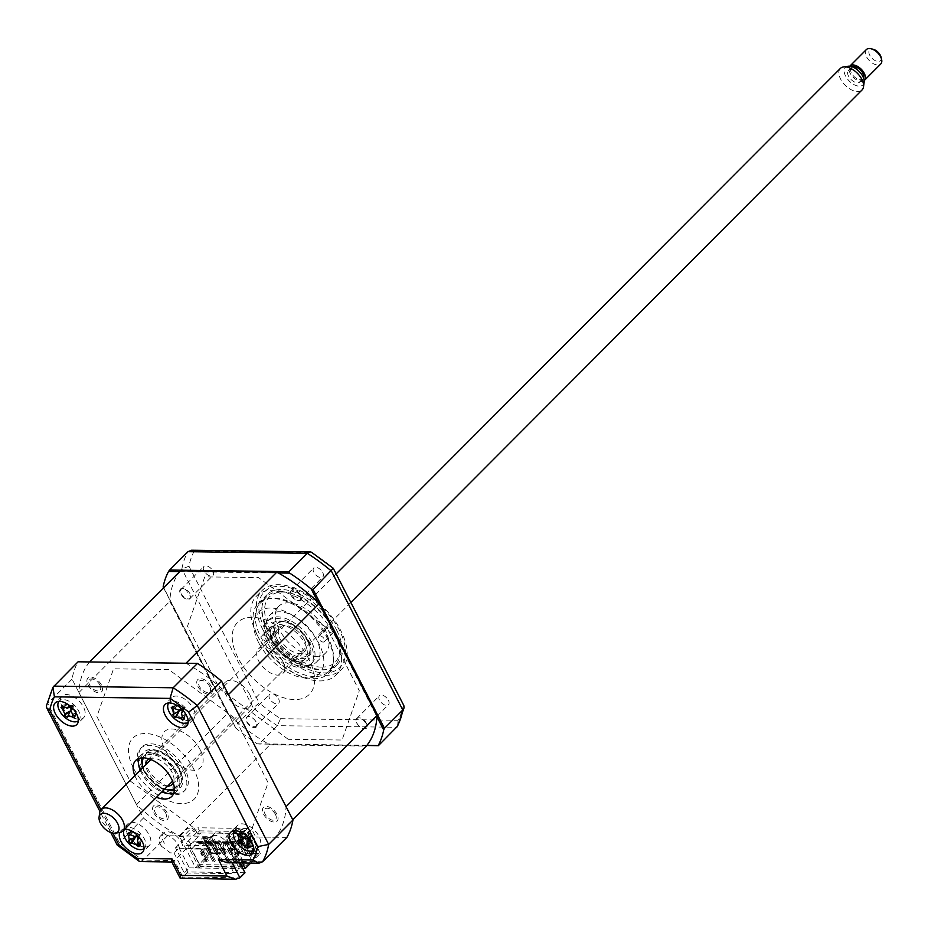 <?xml version="1.0" encoding="UTF-8"?>
<svg xmlns="http://www.w3.org/2000/svg" width="928" height="928" viewBox="0 0 928 928"><rect width="100%" height="100%" fill="white"/><g stroke="black" fill="none" stroke-linecap="round" stroke-linejoin="round"><path stroke-width="0.7" stroke-dasharray="4.64 3.48" d="M322.724 572.506A6.368 3.561 44.9 0 1 322.793 576.938A6.368 3.561 44.9 0 1 313.861 572.379A6.368 3.561 44.9 0 1 313.78 567.948A6.368 3.561 44.9 0 1 322.724 572.506M291.056 595.242A6.368 3.561 -135.1 0 0 299.988 599.801A6.368 3.561 -135.1 0 0 299.918 595.37A6.368 3.561 -135.1 0 0 290.986 590.811A6.368 3.561 -135.1 0 0 291.056 595.242M212.883 570.998A6.368 3.561 44.9 0 1 212.953 575.43A6.368 3.561 44.9 0 1 204.021 570.882A6.368 3.561 44.9 0 1 203.94 566.44A6.368 3.561 44.9 0 1 212.883 570.998M181.215 593.734A6.368 3.561 -135.1 0 0 190.159 598.293A6.368 3.561 -135.1 0 0 190.078 593.862A6.368 3.561 -135.1 0 0 181.146 589.303A6.368 3.561 -135.1 0 0 181.215 593.734M278.562 698.796A6.368 3.561 44.9 0 1 278.632 703.238A6.368 3.561 44.9 0 1 269.7 698.68A6.368 3.561 44.9 0 1 269.619 694.248A6.368 3.561 44.9 0 1 278.562 698.796M246.894 721.543A6.368 3.561 -135.1 0 0 255.838 726.09A6.368 3.561 -135.1 0 0 255.757 721.659A6.368 3.561 -135.1 0 0 246.825 717.1A6.368 3.561 -135.1 0 0 246.894 721.543M388.403 700.304A6.368 3.561 44.9 0 1 388.472 704.735A6.368 3.561 44.9 0 1 379.54 700.188A6.368 3.561 44.9 0 1 379.459 695.745A6.368 3.561 44.9 0 1 388.403 700.304M356.735 723.04A6.368 3.561 -135.1 0 0 365.678 727.598A6.368 3.561 -135.1 0 0 365.597 723.167A6.368 3.561 -135.1 0 0 356.665 718.608A6.368 3.561 -135.1 0 0 356.735 723.04M257.23 635.054A56.016 31.332 44.9 0 1 256.557 596.031A56.016 31.332 44.9 0 1 335.182 636.121A56.016 31.332 44.9 0 1 335.866 675.143A56.016 31.332 44.9 0 1 257.23 635.054M262.798 629.486A56.016 31.332 44.9 0 1 262.114 590.463A56.016 31.332 44.9 0 1 340.75 630.553A56.016 31.332 44.9 0 1 341.423 669.575A56.016 31.332 44.9 0 1 262.798 629.486M336.644 630.089A49.544 27.712 44.9 0 1 337.247 664.599A49.544 27.712 44.9 0 1 267.693 629.138A49.544 27.712 44.9 0 1 267.09 594.628A49.544 27.712 44.9 0 1 336.644 630.089M327.7 639.056A49.544 27.712 44.9 0 1 328.303 673.566A49.544 27.712 44.9 0 1 258.75 638.104A49.544 27.712 44.9 0 1 258.146 603.594A49.544 27.712 44.9 0 1 327.7 639.056M179.73 571.613L278.377 572.959M318.014 602.168L376.907 716.764M163.572 587.807L235.573 727.912L234.935 726.276L253.263 707.902A137.483 76.908 -135.1 0 0 277.356 725.65L396.732 727.285M234.935 726.276L163.548 587.378L181.876 569.003L253.263 707.902L259.237 702.96A133.655 74.774 -135.1 0 0 280.569 718.678L277.356 725.65L259.016 744.024L257.126 743.78A137.483 76.908 -135.1 0 1 235.573 727.912M366.943 745.288L257.126 743.78M366.769 745.497L259.016 744.024M280.569 718.678L398.066 720.29A133.655 74.774 -135.1 0 0 403.436 704.932L333.175 568.226A133.655 74.774 -135.1 0 0 311.843 552.508L194.346 550.896L191.586 550.223M397.578 726.16L398.066 720.29M403.831 705.547L403.436 704.932M194.346 550.896A133.655 74.774 -135.1 0 0 188.976 566.242L181.876 569.003A137.483 76.908 -135.1 0 1 187.943 551.673M188.976 566.242L259.237 702.96M288.237 739.303L219.692 688.808L187.514 626.191L204.763 576.868L258.576 577.61L327.12 628.105L359.298 690.722L342.049 740.034L288.237 739.303M244.98 872.738L187.932 871.949L175.52 847.809L179.069 847.856L174 852.936L170.45 852.89L161.368 846.197L164.349 843.204A12.725 7.122 44.9 0 1 163.606 841.905A12.725 7.122 44.9 0 1 163.456 833.031A12.725 7.122 44.9 0 1 181.32 842.148A12.725 7.122 44.9 0 1 182.526 845.338L216.537 845.814A12.725 7.122 44.9 0 1 214.449 842.601A12.725 7.122 44.9 0 1 214.298 833.727A12.725 7.122 44.9 0 1 232.174 842.844A12.725 7.122 44.9 0 1 232.766 844.144L229.784 847.136L227.499 853.679L223.961 853.621L234.25 873.642L239.308 868.562L229.03 848.54L223.961 853.621M161.368 846.197A12.725 7.122 44.9 0 1 160.625 844.886A12.725 7.122 44.9 0 1 160.474 836.024A12.725 7.122 44.9 0 1 178.338 845.13A12.725 7.122 44.9 0 1 179.545 848.331L182.526 845.338M179.545 848.331L213.556 848.795A12.725 7.122 44.9 0 1 211.468 845.582A12.725 7.122 44.9 0 1 211.317 836.72A12.725 7.122 44.9 0 1 229.193 845.826A12.725 7.122 44.9 0 1 229.784 847.136M172.898 709.781A15.277 8.549 -135.1 0 0 193.488 719.2A15.277 8.549 -135.1 0 0 193.302 708.551A15.277 8.549 -135.1 0 0 171.854 697.624A15.277 8.549 -135.1 0 0 171.726 707.623M67.071 713.226A15.277 8.549 -135.1 0 0 83.648 717.692A15.277 8.549 -135.1 0 0 83.462 707.043A15.277 8.549 -135.1 0 0 62.014 696.116A15.277 8.549 -135.1 0 0 61.956 706.266M124.642 829.226A15.277 8.549 -135.1 0 0 120.837 830.792A15.277 8.549 -135.1 0 0 119.712 832.544M138.701 845.338A15.277 8.549 -135.1 0 0 149.327 845.489A15.277 8.549 -135.1 0 0 149.141 834.852A15.277 8.549 -135.1 0 0 127.693 823.913A15.277 8.549 -135.1 0 0 127.878 834.562A15.277 8.549 -135.1 0 0 131.126 839.295M248.484 846.823A15.277 8.549 -135.1 0 0 259.167 846.997A15.277 8.549 -135.1 0 0 258.982 836.36A15.277 8.549 -135.1 0 0 237.533 825.421A15.277 8.549 -135.1 0 0 237.719 836.058A15.277 8.549 -135.1 0 0 240.155 839.828M134.873 775.704A25.462 14.245 -135.1 0 0 136.022 778.186A25.462 14.245 -135.1 0 0 156.507 797.28M173.791 793.069A25.462 14.245 -135.1 0 0 177.12 791.027A25.462 14.245 -135.1 0 0 176.819 773.291A25.462 14.245 -135.1 0 0 141.079 755.067A25.462 14.245 -135.1 0 0 139.049 758.408M140.232 770.333A25.462 14.245 -135.1 0 0 141.381 772.804A25.462 14.245 -135.1 0 0 161.866 791.909M239.818 842.659L241.303 841.162L247.556 853.331L246.071 854.816L239.818 842.659L238.044 842.636L244.296 854.792L245.781 853.308L239.528 841.139L241.303 841.162A15.277 8.549 -135.1 0 0 247.753 846.417M132.53 840.803A15.277 8.549 -135.1 0 0 136.799 844.248M62.28 706.904A15.277 8.549 -135.1 0 0 66.7 712.855M227.105 862.762L231.432 861.323L255.722 836.975L251.79 829.319L268.099 782.675L235.074 718.411L168.803 669.575L113.564 668.821L96.895 716.509L129.92 780.773L194.752 828.542L198.685 836.186L174.383 860.546L171.68 861.718M198.685 836.186L167.516 835.757A137.483 76.908 44.9 0 1 143.422 818.02L72.048 679.122A137.483 76.908 44.9 0 1 78.103 661.792M72.048 679.122L47.746 703.47L46.4 705.86M143.422 818.02L117.23 845.095M187.932 871.949L182.862 877.03L174.383 860.546L143.225 860.117L140.302 861.567M229.03 848.54L232.568 848.598L239.946 862.936M232.568 848.598L240.677 840.466M242.382 838.75L251.79 829.319M213.556 848.795L216.537 845.814M174 852.936L184.289 872.958L234.25 873.642M179.069 847.856L189.358 867.877L184.289 872.958M189.358 867.877L239.308 868.562M175.52 847.809L194.752 828.542M167.516 835.757L143.225 860.117A137.483 76.908 44.9 0 1 119.132 842.369L47.746 703.47A137.483 76.908 44.9 0 1 53.812 686.14M276.985 814.343A9.674 5.417 -135.1 0 0 266.232 806.409A9.674 5.417 -135.1 0 0 263.529 814.158A9.674 5.417 -135.1 0 0 274.282 822.08A9.674 5.417 -135.1 0 0 276.985 814.343M101.465 685.026A9.674 5.417 -135.1 0 0 90.712 677.104A9.674 5.417 -135.1 0 0 88.009 684.841A9.674 5.417 -135.1 0 0 98.762 692.775A9.674 5.417 -135.1 0 0 101.465 685.026M211.306 686.534A9.674 5.417 -135.1 0 0 200.552 678.612A9.674 5.417 -135.1 0 0 197.85 686.349A9.674 5.417 -135.1 0 0 208.603 694.272A9.674 5.417 -135.1 0 0 211.306 686.534M167.144 812.835A9.674 5.417 -135.1 0 0 156.391 804.901A9.674 5.417 -135.1 0 0 153.688 812.65A9.674 5.417 -135.1 0 0 164.442 820.572A9.674 5.417 -135.1 0 0 167.144 812.835M286.891 837.392L255.722 836.975M180.624 878.503L182.862 877.03L239.911 877.818M179.51 768.79A22.91 12.818 -135.1 0 0 147.343 752.388A22.91 12.818 -135.1 0 0 147.622 768.349A22.91 12.818 -135.1 0 0 179.788 784.752A22.91 12.818 -135.1 0 0 179.51 768.79M167.62 793.498A30.554 17.087 -135.1 0 0 183.338 770.356A30.554 17.087 -135.1 0 0 151.682 745.497A30.554 17.087 -135.1 0 0 138.62 764.579M140.812 769.753A30.554 17.087 -135.1 0 0 140.824 769.764A30.554 17.087 -135.1 0 0 162.446 791.329M142.309 768.28A30.554 17.087 44.9 0 1 150.858 743.827A30.554 17.087 44.9 0 1 184.834 768.86A30.554 17.087 44.9 0 1 176.285 793.301A30.554 17.087 44.9 0 1 142.309 768.28M133.458 768.152A43.28 24.209 44.9 0 1 145.557 733.526A43.28 24.209 44.9 0 1 193.685 768.976A43.28 24.209 44.9 0 1 181.575 803.613A43.28 24.209 44.9 0 1 133.458 768.152M321.448 667.128A46.342 25.926 44.9 0 1 269.932 629.172A46.342 25.926 44.9 0 1 282.889 592.099A46.342 25.926 44.9 0 1 290.313 593.085A46.342 25.926 44.9 0 1 338.732 641.376A46.342 25.926 44.9 0 1 321.448 667.128M280.848 591.646A48.372 27.063 -135.1 0 0 266.73 596.646A48.372 27.063 -135.1 0 0 273.667 640.482A48.372 27.063 -135.1 0 0 321.111 669.97A48.372 27.063 -135.1 0 0 335.228 664.97A48.372 27.063 -135.1 0 0 339.149 643.092A48.372 27.063 -135.1 0 0 288.608 592.667A48.372 27.063 -135.1 0 0 280.848 591.646M328.93 626.91A3.816 2.134 44.9 0 1 332.676 629.242A3.816 2.134 44.9 0 1 333.222 632.699A3.816 2.134 44.9 0 1 332.108 633.093A3.816 2.134 44.9 0 1 328.361 630.773A3.816 2.134 44.9 0 1 327.816 627.305A3.816 2.134 44.9 0 1 328.93 626.91M319.986 635.877A3.816 2.134 44.9 0 1 323.733 638.209A3.816 2.134 44.9 0 1 324.278 641.666A3.816 2.134 44.9 0 1 323.164 642.06A3.816 2.134 44.9 0 1 319.418 639.728A3.816 2.134 44.9 0 1 318.872 636.272A3.816 2.134 44.9 0 1 319.986 635.877M272.24 626.133A3.816 2.134 44.9 0 1 275.987 628.465A3.816 2.134 44.9 0 1 276.532 631.922A3.816 2.134 44.9 0 1 275.419 632.316A3.816 2.134 44.9 0 1 271.672 629.996A3.816 2.134 44.9 0 1 271.127 626.528A3.816 2.134 44.9 0 1 272.24 626.133M263.297 635.1A3.816 2.134 44.9 0 1 267.044 637.432A3.816 2.134 44.9 0 1 267.589 640.888A3.816 2.134 44.9 0 1 266.475 641.283A3.816 2.134 44.9 0 1 262.728 638.951A3.816 2.134 44.9 0 1 262.183 635.494A3.816 2.134 44.9 0 1 263.297 635.1M315.938 656.409A33.095 18.514 -135.1 0 0 325.6 652.987A33.095 18.514 -135.1 0 0 320.856 622.99A33.095 18.514 -135.1 0 0 288.399 602.817A33.095 18.514 -135.1 0 0 278.736 606.239A33.095 18.514 -135.1 0 0 283.481 636.237A33.095 18.514 -135.1 0 0 315.938 656.409M307.006 665.376A33.095 18.514 -135.1 0 0 316.657 661.954A33.095 18.514 -135.1 0 0 311.912 631.956A33.095 18.514 -135.1 0 0 279.456 611.784A33.095 18.514 -135.1 0 0 269.793 615.206A33.095 18.514 -135.1 0 0 274.537 645.204A33.095 18.514 -135.1 0 0 307.006 665.376M314.546 676.547A48.372 27.063 44.9 0 1 267.113 647.06A48.372 27.063 44.9 0 1 260.176 603.223A48.372 27.063 44.9 0 1 274.294 598.224A48.372 27.063 44.9 0 1 321.738 627.711A48.372 27.063 44.9 0 1 328.674 671.547A48.372 27.063 44.9 0 1 314.546 676.547M253.866 850.106A13.746 7.691 -135.1 0 0 251.871 836.731A13.746 7.691 -135.1 0 0 237.243 829.052A13.746 7.691 -135.1 0 0 234.448 830.734M247.88 838.518A5.997 3.352 44.9 0 1 249.957 840.292A5.997 3.352 44.9 0 1 249.702 837.056A5.997 3.352 44.9 0 1 250.316 836.314A5.997 3.352 44.9 0 1 245.421 833.448L244.203 832.636L241.373 836.441M250.316 836.314L245.734 838.993M247.904 838.413L250.966 836.488L248.681 840.582M250.966 836.488L249.829 841.325M249.957 840.292L250.363 841.916L247.532 845.721M249.261 847.658L250.363 841.916L246.906 844.747M250.467 842.079L247.892 846.139M245.421 833.448A5.997 3.352 44.9 0 1 245.062 837.427A5.997 3.352 44.9 0 1 247.776 838.448M243.275 838.518L245.062 837.427L243.426 838.599M243.6 838.065L237.313 840.675M237.87 834.342L244.099 832.474L240.839 835.397M244.099 832.474L240.108 833.866M137.031 836.685A5.997 3.352 44.9 0 1 140.627 838.587A5.997 3.352 44.9 0 1 139.803 834.284A5.997 3.352 44.9 0 1 139.919 834.075A5.997 3.352 44.9 0 1 135.07 832.149L133.539 831.256L128.992 832.451M144.026 848.598A13.746 7.691 -135.1 0 0 141.358 834.4A13.746 7.691 -135.1 0 0 124.491 829.377M138.469 846.533L141.358 840.292L140.232 845.443M141.358 840.292L137.82 843.297M138.295 837.961L140.36 833.97L139.096 838.274M140.627 838.587L141.218 840.13L138.133 843.598M135.07 832.149A5.997 3.352 44.9 0 1 136.033 836.07M127.229 833.553L133.539 831.256L129.468 833.216M140.36 833.97L136.729 835.536M304.384 639.647A17.307 9.686 44.9 0 1 304.593 651.7A17.307 9.686 44.9 0 1 280.291 639.311A17.307 9.686 44.9 0 1 280.082 627.247A17.307 9.686 44.9 0 1 304.384 639.647M282.773 661.304A17.307 9.686 44.9 0 1 282.982 673.368A17.307 9.686 44.9 0 1 258.68 660.98A17.307 9.686 44.9 0 1 258.471 648.916A17.307 9.686 44.9 0 1 282.773 661.304M277.101 639.264A21.901 12.25 44.9 0 1 286.729 622.212A21.901 12.25 44.9 0 1 307.574 639.682A21.901 12.25 44.9 0 1 309.616 645.03A21.901 12.25 44.9 0 1 299.013 656.966A21.901 12.25 44.9 0 1 277.101 639.264M307.678 640.297A22.91 12.818 -135.1 0 0 285.882 622.004A22.91 12.818 -135.1 0 0 275.79 639.856A22.91 12.818 -135.1 0 0 298.723 658.37A22.91 12.818 -135.1 0 0 309.824 645.888A22.91 12.818 -135.1 0 0 307.678 640.297M208.232 860.569L201.875 848.192L200.286 848.18L206.642 860.546L208.232 860.569L207.338 861.462L205.749 861.439L199.392 849.074L191.597 848.969L197.107 843.436L242.637 844.062L242.208 843.239L243.403 842.044L243.832 842.868L198.302 842.241L203.07 837.462L211.665 837.578L212.848 836.383L221.328 852.867L220.736 853.47L211.12 853.122L212.141 853.354L208.266 857.24L205.03 850.953L202.803 853.192L206.028 859.479L199.474 866.056L245.004 866.671L251.558 860.105L248.333 853.818L250.56 851.579L253.796 857.866L255.826 857.89L252.602 851.602L250.56 851.579M206.642 860.546L205.749 861.439M213.556 849.271L214.449 848.366L220.806 860.732L219.913 861.636L213.556 849.271L208.069 849.19L208.962 848.296L207.373 848.273L206.468 849.166L200.982 849.097L201.875 848.192M200.982 849.097L207.338 861.462M221.514 861.66L222.407 860.755L216.05 848.389L215.157 849.282L221.514 861.66L219.913 861.636M220.644 849.364L221.537 848.47L227.894 860.836L227 861.729L220.644 849.364L215.157 849.282M227.894 860.836L229.494 860.859L228.601 861.752L227 861.729M229.494 860.859L223.138 848.494L222.244 849.387L228.601 861.752M227.731 849.456L228.624 848.563L234.981 860.929L234.088 861.822L227.731 849.456L222.244 849.387M234.981 860.929L236.582 860.952L234.088 861.822M236.582 860.952L230.225 848.586L229.332 849.48L235.689 861.845M242.208 843.239L196.678 842.612L197.107 843.436M198.302 842.241L197.873 841.418L196.678 842.612M197.873 841.418L243.403 842.044M242.637 844.062L237.127 849.584L229.332 849.48M228.624 848.563L230.225 848.586M221.537 848.47L223.138 848.494M214.449 848.366L216.05 848.389M200.286 848.18L199.392 849.074M207.373 848.273L213.73 860.639L215.319 860.662L208.962 848.296M208.069 849.19L214.426 861.555L212.825 861.532L206.468 849.166M215.319 860.662L214.426 861.555M213.73 860.639L212.825 861.532M237.127 849.584L245.178 865.256L245.004 866.671M199.474 866.056L199.648 864.629L245.178 865.256M199.648 864.629L191.597 848.969M248.333 853.818L250.363 853.853L253.599 860.128L251.558 860.105M250.363 853.853L252.602 851.602M253.796 857.866L257.671 853.98L249.075 853.864L249.678 853.261L241.199 836.766L275.372 837.242A127.809 71.502 -135.1 0 0 286.056 806.664M255.826 857.89L260.304 853.412L249.678 853.261M232.452 841.046L234.216 841.07L232.731 842.566L230.956 842.543L237.208 854.7L238.693 853.203L232.452 841.046L230.956 842.543M234.216 841.07L240.468 853.226L238.983 854.723L232.731 842.566M238.983 854.723L237.208 854.7M240.468 853.226L238.693 853.203M225.365 840.942L227.128 840.965L233.38 853.134L231.896 854.63L225.643 842.462L223.868 842.438L230.121 854.607L231.606 853.11L225.365 840.942L223.868 842.438M227.128 840.965L225.643 842.462M231.896 854.63L230.121 854.607M233.38 853.134L231.606 853.11M218.277 840.849L220.04 840.872L226.293 853.029L224.808 854.526L218.556 842.369L216.781 842.346L223.033 854.502L224.53 853.006L218.277 840.849L216.781 842.346M220.04 840.872L218.556 842.369M224.808 854.526L223.033 854.502M226.293 853.029L224.53 853.006M211.19 840.756L212.964 840.78L219.205 852.936L217.72 854.433L211.468 842.264L209.693 842.241L215.946 854.41L217.442 852.913L211.19 840.756L209.693 842.241M212.964 840.78L211.468 842.264M217.72 854.433L215.946 854.41M219.205 852.936L217.442 852.913M246.071 854.816L244.296 854.792M247.556 853.331L245.781 853.308M239.528 841.139L238.044 842.636M204.102 840.652L205.877 840.675L212.129 852.844L210.633 854.34L204.38 842.172L202.606 842.148L208.858 854.305L210.354 852.82L204.102 840.652L202.606 842.148M205.877 840.675L204.38 842.172M210.633 854.34L208.858 854.305M212.129 852.844L210.354 852.82M197.977 832.37L199.474 830.873L197.884 827.788L194.01 831.674L188.048 827.95L179.545 836.488L195.646 867.819L203.986 859.456L200.761 853.168L203 850.93L206.225 857.205L210.702 852.728L200.529 832.938L199.033 834.434L197.977 832.37M211.665 837.578L219.716 853.238M208.371 837.242L207.176 838.436L203.638 838.39L204.821 837.195L208.638 844.619L212.187 844.666L208.371 837.242L204.821 837.195M203.638 838.39L207.443 845.814L210.992 845.86L207.176 838.436M210.992 845.86L212.187 844.666M89.622 661.942A127.809 71.502 -135.1 0 0 78.938 692.52L136.544 804.611A127.809 71.502 -135.1 0 0 179.034 835.919L212.848 836.383M221.328 852.867L210.702 852.728M207.443 845.814L208.638 844.619M203.07 837.462L211.12 853.122M275.372 837.242L292.796 819.772M228.462 694.573A127.809 71.502 -135.1 0 0 185.96 663.265M180.531 570.801A127.809 71.502 -135.1 0 0 169.847 601.379L227.453 713.47A127.809 71.502 -135.1 0 0 269.944 744.778L366.282 746.1M78.938 692.52L169.847 601.379M136.544 804.611L227.453 713.47M179.034 835.919L269.944 744.778M364.658 720.766A7.412 4.141 44.9 0 1 366.56 728.178C364.391 729.512 361.734 728.619 358.591 725.487C356.05 722.564 355.47 720.256 356.851 718.574C358.788 717.042 361.398 717.773 364.658 720.766M185.194 598.653A7.412 4.141 44.9 0 1 179.661 591.113C180.02 588.236 181.992 587.679 185.588 589.442L190.727 596.495C190.611 599.465 188.767 600.196 185.194 598.653M308.757 658.938A50.796 28.42 -135.1 0 0 252.265 617.317A50.796 28.42 -135.1 0 0 238.055 657.964A50.796 28.42 -135.1 0 0 294.547 699.584A50.796 28.42 -135.1 0 0 308.757 658.938M297.598 591.623A7.412 4.141 44.9 0 1 301.38 599.384C300.034 601.541 297.61 601.332 294.118 598.757L290.626 591.507C291.74 589.199 294.06 589.245 297.598 591.623M256.859 726.485A7.412 4.141 44.9 0 1 249.899 725.812C246.604 722.831 245.468 720.128 246.5 717.738C247.776 715.952 249.945 716.172 253.008 718.4C256.348 721.207 257.636 723.91 256.859 726.485M241.199 836.766L240.004 837.961L248.6 838.088L243.832 842.868M252.567 851.556L252.52 849.074L255.049 851.591L252.567 851.556M255.049 851.591L252.52 849.074M249.261 846.382L252.799 846.429L248.982 839.005L245.444 838.958L249.261 846.382L250.444 845.188L253.994 845.234L250.177 837.81L248.982 839.005M252.799 846.429L253.994 845.234M250.177 837.81L246.639 837.764L250.444 845.188M252.822 848.772L252.868 851.254L255.351 851.289M260.304 853.412L250.131 833.622L248.646 835.107L247.579 833.054L249.075 831.558L247.486 828.46L243.612 832.346L237.661 828.634L229.146 837.16L242.417 862.97M245.444 838.958L246.639 837.764M257.671 853.98L248.054 853.632L240.004 837.961M256.65 853.748L248.6 838.088M248.054 853.632L249.075 853.864M212.141 853.354L220.736 853.47M208.266 857.24L206.225 857.205M203 850.93L205.03 850.953M200.761 853.168L202.803 853.192M206.028 859.479L203.986 859.456M253.599 860.128L250.653 863.086M241.709 868.446L242.904 867.251L200.378 866.671L187.56 841.731L189.335 841.754L190.391 843.819L193.94 843.865L192.873 841.8L196.423 841.847L197.478 843.912L201.028 843.958L199.961 841.893L203.51 841.951L204.566 844.004L208.104 844.062L207.048 841.998L210.598 842.044L211.654 844.109L215.192 844.155L214.136 842.09L217.686 842.137L218.741 844.202L222.279 844.248L221.224 842.195L224.762 842.241L225.829 844.294L229.367 844.352L228.311 842.288L230.086 842.311L240.062 832.3L234.111 828.588L225.608 837.114L241.709 868.446L242.776 868.469M187.56 841.731L197.548 831.72L191.597 828.008L183.083 836.534L199.184 867.866L200.378 866.671M199.184 867.866L195.646 867.819M183.083 836.534L179.545 836.488M230.086 842.311L242.904 867.251M225.608 837.114L229.146 837.16M275.407 814.32A7.412 4.141 44.9 0 1 273.342 820.248A7.412 4.141 44.9 0 1 265.106 814.169A7.412 4.141 44.9 0 1 267.171 808.242A7.412 4.141 44.9 0 1 275.407 814.32M99.888 685.015A7.412 4.141 44.9 0 1 97.823 690.942A7.412 4.141 44.9 0 1 89.587 684.864A7.412 4.141 44.9 0 1 91.652 678.936A7.412 4.141 44.9 0 1 99.888 685.015M200.529 832.938L250.131 833.622M247.486 828.46L197.884 827.788M199.474 830.873L249.075 831.558M200.216 749.836A25.462 14.245 -135.1 0 0 171.9 728.979A25.462 14.245 -135.1 0 0 164.778 749.348A25.462 14.245 -135.1 0 0 193.094 770.205A25.462 14.245 -135.1 0 0 200.216 749.836M209.728 686.511A7.412 4.141 44.9 0 1 207.663 692.439A7.412 4.141 44.9 0 1 199.416 686.372A7.412 4.141 44.9 0 1 201.492 680.444A7.412 4.141 44.9 0 1 209.728 686.511M165.578 812.812A7.412 4.141 44.9 0 1 163.502 818.74A7.412 4.141 44.9 0 1 155.266 812.673A7.412 4.141 44.9 0 1 157.331 806.745A7.412 4.141 44.9 0 1 165.578 812.812M68.8 706.034L73.266 704.804L71.607 708.273M78.346 720.789A13.746 7.691 -135.1 0 0 79.622 719.188A13.746 7.691 -135.1 0 0 73.103 704.039A13.746 7.691 -135.1 0 0 58.928 701.429M71.096 709.34A5.997 3.352 44.9 0 1 71.096 709.816L67.303 717.356M62.953 706.614L67.292 704.398L64.218 707.844M61.747 707.101L60.935 707.333M67.129 704.271L61.84 705.419M71.096 709.816A5.997 3.352 44.9 0 1 75.47 710.198A5.997 3.352 44.9 0 1 73.231 705.315A5.997 3.352 44.9 0 1 72.848 705.558A5.997 3.352 44.9 0 1 68.869 704.932L67.292 704.398L63.73 707.414M73.231 705.315L69.217 706.95M68.869 704.932A5.997 3.352 44.9 0 1 70.876 708.18M75.47 710.198L76.247 711.544L73.242 714.908M74.495 715.662L76.398 711.683L74.252 717.97M75.168 716.056L76.247 711.544L72.686 714.56M73.266 704.804L70.69 710.198M174.36 788.533A21.901 12.25 -135.1 0 0 175.23 772.363A21.901 12.25 -135.1 0 0 158.676 756.401A21.901 12.25 -135.1 0 0 143.573 757.828M142.982 767.572A21.901 12.25 -135.1 0 0 144.756 771.945A21.901 12.25 -135.1 0 0 164.616 789.148M166.019 789.508A22.91 12.818 44.9 0 1 144.64 771.342A22.91 12.818 44.9 0 1 142.622 766.168M142.75 757.816A22.91 12.818 44.9 0 1 158.224 754.638A22.91 12.818 44.9 0 1 176.529 771.771A22.91 12.818 44.9 0 1 174.371 789.357M249.69 694.48A17.307 9.686 44.9 0 1 249.899 706.533A17.307 9.686 44.9 0 1 225.597 694.144A17.307 9.686 44.9 0 1 225.388 682.08A17.307 9.686 44.9 0 1 249.69 694.48M149.141 758.907A17.307 9.686 44.9 0 1 172.04 772.316A17.307 9.686 44.9 0 1 173.269 782.965M167.585 786.167A17.307 9.686 44.9 0 1 147.946 771.992A17.307 9.686 44.9 0 1 145.963 764.591M188.175 722.297A13.746 7.691 -135.1 0 0 185.043 707.577A13.746 7.691 -135.1 0 0 169.638 702.078A13.746 7.691 -135.1 0 0 168.757 702.925M180.612 708.992L184.347 707.484L180.635 709.294M184.347 707.484L183.048 711.672M181.146 710.454A5.997 3.352 44.9 0 1 184.881 712.228A5.997 3.352 44.9 0 1 183.918 707.728A5.997 3.352 44.9 0 1 183.964 707.646L182.34 711.44M180.334 709.468A5.997 3.352 44.9 0 0 179.139 705.906A5.997 3.352 44.9 0 0 183.964 707.646L184.254 707.542M184.881 712.228L185.496 713.76L182.352 717.17M184.51 718.968L185.496 713.76L182.132 716.961M185.635 713.91L182.851 720.186M179.139 705.906L177.712 705.187L174.394 708.354M177.712 705.187L174.568 708.598M172.933 706.22L177.573 705.036L171.274 707.426M223.196 846.51L218.753 849.12L219.727 851.034L224.727 848.099L225.585 844.747L237.092 833.216A3.561 2.564 -89.2 0 0 234.03 833.158L224.054 843.158L223.196 846.51M272.809 642.849A22.91 12.818 44.9 0 1 272.53 626.876A22.91 12.818 44.9 0 1 304.697 643.278A22.91 12.818 44.9 0 1 304.976 659.24A22.91 12.818 44.9 0 1 272.809 642.849M311.506 641.863A30.554 17.087 -135.1 0 0 277.542 616.83A30.554 17.087 -135.1 0 0 268.992 641.271A30.554 17.087 -135.1 0 0 302.957 666.304A30.554 17.087 -135.1 0 0 311.506 641.863M258.645 642.652A43.28 24.209 44.9 0 1 270.744 608.026A43.28 24.209 44.9 0 1 318.872 643.475A43.28 24.209 44.9 0 1 306.762 678.101A43.28 24.209 44.9 0 1 258.645 642.652M267.496 642.768A30.554 17.087 44.9 0 1 276.045 618.326A30.554 17.087 44.9 0 1 310.022 643.359A30.554 17.087 44.9 0 1 301.472 667.8A30.554 17.087 44.9 0 1 267.496 642.768M119.619 832.555A15.277 8.549 44.9 0 1 112.972 831.279A15.277 8.549 44.9 0 1 99.69 812.684M840.397 68.405A15.277 8.549 -135.1 0 0 840.78 79.425A15.277 8.549 -135.1 0 0 852.171 90.202A15.277 8.549 -135.1 0 0 862.019 89.981M864.13 82.314A12.331 6.902 44.9 0 1 854.966 85.098A12.331 6.902 44.9 0 1 844.863 74.402A12.331 6.902 44.9 0 1 848.041 66.271M854.7 82.07A8.143 4.559 44.9 0 1 848.633 76.328A8.143 4.559 44.9 0 1 848.424 70.447A8.143 4.559 44.9 0 1 853.679 70.331A8.143 4.559 44.9 0 1 859.757 76.073A8.143 4.559 44.9 0 1 859.954 81.954A8.143 4.559 44.9 0 1 854.7 82.07M863.539 78.045A8.143 4.559 44.9 0 1 862.936 78.961A8.143 4.559 44.9 0 1 857.681 79.089A8.143 4.559 44.9 0 1 851.614 73.335A8.143 4.559 44.9 0 1 851.405 67.454A8.143 4.559 44.9 0 1 852.322 66.862M866.358 49.578A10.185 5.696 -135.1 0 0 866.613 56.933A10.185 5.696 -135.1 0 0 874.211 64.113A10.185 5.696 -135.1 0 0 880.776 63.962M864.154 80.608A10.185 5.696 44.9 0 1 857.808 80.55A10.185 5.696 44.9 0 1 850.35 73.59A10.185 5.696 44.9 0 1 849.746 66.248M881.078 57.223A7.633 4.269 44.9 0 1 875.533 60.784A7.633 4.269 44.9 0 1 868.979 53.151A7.633 4.269 44.9 0 1 873.097 49.265M264.967 629.103A53.464 29.905 44.9 0 1 279.92 586.334A53.464 29.905 44.9 0 1 339.37 630.124A53.464 29.905 44.9 0 1 324.417 672.904A53.464 29.905 44.9 0 1 264.967 629.103M100.897 809.796L112.88 833.124M262.601 861.752L231.432 861.323L232.209 862.831M167.481 789.844A25.462 14.245 44.9 0 1 144.362 769.822A25.462 14.245 44.9 0 1 142.286 764.707M141.508 757.886A25.462 14.245 44.9 0 1 157.4 750.508A25.462 14.245 44.9 0 1 179.8 770.31A25.462 14.245 44.9 0 1 174.313 790.61M243.728 838.03L238.624 840.513M130.581 834.875L133.667 831.407L130.326 834.516M307.968 641.816A25.462 14.245 -135.1 0 0 279.653 620.96A25.462 14.245 -135.1 0 0 272.53 641.329A25.462 14.245 -135.1 0 0 300.846 662.186A25.462 14.245 -135.1 0 0 307.968 641.816M299.988 599.801L322.793 576.938M190.159 598.293L212.953 575.43M255.838 726.09L278.632 703.238M365.678 727.598L388.472 704.735M256.557 596.031L262.114 590.463M328.303 673.566L337.247 664.599M258.146 603.594L267.09 594.628M335.866 675.143L341.423 669.575M356.665 718.608L379.459 695.745M246.825 717.1L269.619 694.248M181.146 589.303L203.94 566.44M290.986 590.811L313.78 567.948M160.474 836.024L163.456 833.031M211.317 836.72L214.298 833.727M171.854 697.624L164.998 704.491M62.014 696.116L55.158 702.983M127.693 823.913L120.837 830.792M237.533 825.421L230.678 832.288M141.079 755.067L135.708 760.45M177.12 791.027L171.761 796.41M259.167 846.997L252.312 853.864M149.327 845.489L142.471 852.368M83.648 717.692L76.792 724.559M193.488 719.2L186.632 726.067M110.78 832.544L99.957 811.501M147.343 752.388C151.067 746.042 172.399 755.322 179.023 769.973C182.271 777.281 182.526 782.211 179.788 784.752M324.278 641.666L333.222 632.699M267.589 640.888L276.532 631.922M316.657 661.954L325.6 652.987M260.176 603.223L266.73 596.646M328.674 671.547L335.228 664.97M269.793 615.206L278.736 606.239M262.183 635.494L271.127 626.528M318.872 636.272L327.816 627.305M290.313 593.085L288.608 592.667M338.732 641.376L339.149 643.092M248.263 840.072L249.702 837.056M243.113 838.402L244.424 837.775M240.329 834.342L242.962 833.077M139.107 844.492L139.525 843.633M138.11 837.845L139.803 834.284M282.982 673.368L304.593 651.7M286.729 622.212L285.882 622.004M309.616 645.03L309.824 645.888M258.471 648.916L280.082 627.247M69.414 707.206L72.848 705.558M172.248 784.38L249.899 706.533M147.738 759.928L225.388 682.08M182.19 711.358L183.918 707.728M183.442 718.11L184.011 716.926M180.647 709.317L184.034 707.681M173.466 707.032L176.262 705.698M272.53 626.876C269.804 629.428 270.06 634.346 273.308 641.654L280.697 651.537L288.132 657.349L297.702 661.003L301.217 661.014L304.976 659.24M336.18 573.898L150.962 759.568M848.424 70.447L851.405 67.454M859.954 81.954L862.936 78.961M350.854 602.446L172.596 781.144"/><path stroke-width="1.39" d="M179.73 571.613L168.56 571.462L169.604 570.047L288.991 571.683L289.687 573.121L278.377 572.959M318.014 602.168L311.24 589.002L313.072 589.431L384.459 728.329L383.682 729.942L376.907 716.764M311.24 589.002A137.483 76.908 -135.1 0 0 289.687 573.121M313.072 589.431L333.268 568.272L311.843 552.508M288.991 571.683L307.319 553.308L310.23 551.847L311.483 552.23M384.459 728.329L402.787 709.955L404.144 707.554L403.831 705.547L333.268 568.272M163.572 587.807L163.142 586.972A137.483 76.908 -135.1 0 1 168.56 571.462M366.943 745.288L378.404 745.66L366.769 745.497M378.253 745.439A137.483 76.908 -135.1 0 0 383.682 729.942M378.404 745.66L397.578 726.16L404.144 707.554M310.23 551.847L191.586 550.223L187.943 551.673L169.604 570.047M186.447 715.43A15.277 8.549 -135.1 0 0 164.998 704.491A15.277 8.549 -135.1 0 0 165.184 715.14A15.277 8.549 -135.1 0 0 186.632 726.067A15.277 8.549 -135.1 0 0 186.447 715.43M171.726 707.623A15.277 8.549 -135.1 0 0 172.04 708.261A15.277 8.549 -135.1 0 0 172.898 709.781M76.606 713.922A15.277 8.549 -135.1 0 0 55.158 702.983A15.277 8.549 -135.1 0 0 55.344 713.632A15.277 8.549 -135.1 0 0 76.792 724.559A15.277 8.549 -135.1 0 0 76.606 713.922M61.956 706.266A15.277 8.549 -135.1 0 0 62.199 706.753A15.277 8.549 -135.1 0 0 62.28 706.904M119.712 832.544A15.277 8.549 -135.1 0 0 121.023 841.429A15.277 8.549 -135.1 0 0 142.471 852.368A15.277 8.549 -135.1 0 0 142.286 841.719A15.277 8.549 -135.1 0 0 124.642 829.226M252.126 843.227A15.277 8.549 -135.1 0 0 230.678 832.288A15.277 8.549 -135.1 0 0 230.863 842.937A15.277 8.549 -135.1 0 0 252.312 853.864A15.277 8.549 -135.1 0 0 252.126 843.227M156.507 797.28A25.462 14.245 -135.1 0 0 171.761 796.41A25.462 14.245 -135.1 0 0 171.448 778.673A25.462 14.245 -135.1 0 0 135.708 760.45A25.462 14.245 -135.1 0 0 134.873 775.704M139.049 758.408A25.462 14.245 -135.1 0 0 140.232 770.333M99.957 811.501L46.702 707.878L46.4 705.86L52.954 687.265L78.103 661.792L197.478 663.427A137.483 76.908 44.9 0 1 221.572 681.164L292.946 820.062A137.483 76.908 44.9 0 1 286.891 837.392L262.601 861.752L258.947 863.202L227.105 862.762L218.474 859.548L253.054 860.024L258.947 863.202M292.946 820.062L268.656 844.422A137.483 76.908 44.9 0 1 262.601 861.752M161.866 791.909A25.462 14.245 -135.1 0 0 173.791 793.069M240.155 839.828A15.277 8.549 -135.1 0 0 241.292 841.174M247.753 846.417A15.277 8.549 -135.1 0 0 248.484 846.823M131.126 839.295A15.277 8.549 -135.1 0 0 132.53 840.803M136.799 844.248A15.277 8.549 -135.1 0 0 138.701 845.338M180.531 875.406L180.16 878.213L171.68 861.718L172.051 858.91L180.531 875.406L226.942 876.044L235.584 879.257L239.911 877.818L244.98 872.738L239.946 862.936M253.054 860.024A129.839 72.639 -135.1 0 0 257.74 846.626L268.656 844.422L197.27 705.524L188.616 712.136A129.839 72.639 -135.1 0 0 170.01 698.413L54.404 696.835A129.839 72.639 -135.1 0 0 49.729 710.222L100.897 809.796M221.572 681.164L197.27 705.524A137.483 76.908 44.9 0 0 173.188 687.776L170.01 698.413M197.478 663.427L173.188 687.776L53.812 686.14M240.677 840.466L242.382 838.75M180.16 878.213L235.584 879.257M171.831 862.008L140.302 861.578L139.061 861.196L137.46 858.435L172.051 858.91M110.78 832.544L117.23 845.095L118.854 844.724A129.839 72.639 -135.1 0 0 137.46 858.435M46.702 707.878L49.729 710.222M52.954 687.265L54.404 696.835M138.62 764.579A30.554 17.087 -135.1 0 0 140.812 769.753M162.446 791.329A30.554 17.087 -135.1 0 0 167.62 793.498M234.448 830.734A13.746 7.691 -135.1 0 0 237.8 844.074A13.746 7.691 -135.1 0 0 251.824 851.022A13.746 7.691 -135.1 0 0 253.866 850.106M238.624 840.513L238.937 836.963A34.788 31.413 -85.2 0 1 237.87 834.342L239.25 834.829L240.108 833.866A34.788 20.683 69 0 0 241.373 836.441L245.734 838.993A34.788 4.106 -20.5 0 0 247.904 838.413L249.829 841.325A34.788 14.836 132.1 0 1 247.846 842.172L246.836 843.042L247.532 845.721A34.788 20.683 69 0 0 249.261 847.658L247.034 848.134A34.788 31.413 -85.2 0 1 245.096 846.243L240.723 843.691A34.788 14.836 132.1 0 1 239.238 843.587L237.313 840.675A34.788 4.106 -20.5 0 0 238.624 840.513L243.113 838.402M239.25 834.829L240.108 833.866M247.892 846.139L247.196 847.647M243.6 838.065L239.238 843.587M138.295 837.961L137.495 839.585L138.133 843.598A34.788 22.11 54.3 0 0 140.232 845.443L138.469 846.533A34.788 32.84 -112.7 0 1 136.207 844.793L131.869 843.076A34.788 8.99 125.5 0 1 130.732 843.459L128.366 840.722A34.788 1.74 -27.7 0 1 129.294 840.084L128.656 836.07A34.788 32.84 -112.7 0 1 127.229 833.553L128.47 833.692L128.992 832.451A34.788 22.11 54.3 0 0 130.581 834.875L134.908 836.592A34.788 1.74 -27.7 0 1 136.729 835.536L137.425 837.253L139.096 838.274A34.788 8.99 125.5 0 1 137.495 839.585L138.11 837.845M124.491 829.377A13.746 7.691 -135.1 0 0 128.041 842.659A13.746 7.691 -135.1 0 0 144.026 848.598M129.468 833.216L128.47 833.692M134.757 836.673L136.741 835.722L134.757 836.673M139.107 844.492L138.469 846.533M137.82 843.297L136.207 844.793M136.033 836.07A5.997 3.352 44.9 0 1 135.778 836.65A5.997 3.352 44.9 0 1 137.031 836.685M135.778 836.65L131.869 843.076M130.732 843.459L134.63 837.508L129.294 840.084M134.537 837.578L128.366 840.722M292.796 819.772L366.282 746.1A127.809 71.502 -135.1 0 0 376.977 715.523L319.371 603.432A127.809 71.502 -135.1 0 0 276.869 572.124L180.531 570.801L89.622 661.942L185.96 663.265L276.869 572.124M319.371 603.432L228.462 694.573L286.056 806.664L376.977 715.523M250.653 863.086L245.247 868.492L242.776 868.469M242.417 862.97L245.247 868.492M69.89 707.67L71.607 708.273L70.69 710.198L72.686 714.56A34.788 21.82 31 0 0 75.168 716.056L74.008 716.683L74.252 717.97A34.788 32.55 -167.1 0 1 71.688 716.648L67.79 716.312L67.303 717.356L64.484 715.117A34.788 10.765 -37.6 0 1 64.728 713.864L62.733 709.502A34.788 32.55 -167.1 0 1 60.935 707.333L61.828 706.962L61.84 705.419A34.788 21.82 31 0 0 63.73 707.414L67.628 707.762A34.788 10.765 -37.6 0 1 68.8 706.034L69.89 707.67M58.928 701.429A13.746 7.691 -135.1 0 0 58.406 702.264A13.746 7.691 -135.1 0 0 64.206 716.776A13.746 7.691 -135.1 0 0 78.346 720.789M69.414 707.206L66.897 708.412L69.217 706.95M70.261 711.126L64.484 715.117M62.953 706.614L61.747 707.101M71.096 709.816L70.319 711.022L64.728 713.864M70.319 711.022L67.79 716.312L70.319 711.022M70.876 708.18A5.997 3.352 44.9 0 1 71.096 709.34M143.573 757.828A21.901 12.25 -135.1 0 0 142.715 766.598A21.901 12.25 -135.1 0 0 142.982 767.572M142.622 766.168A22.91 12.818 44.9 0 1 142.506 765.739A22.91 12.818 44.9 0 1 142.75 757.816M173.269 782.965A17.307 9.686 44.9 0 1 172.248 784.38A17.307 9.686 44.9 0 1 167.585 786.167M145.963 764.591A17.307 9.686 44.9 0 1 147.738 759.928A17.307 9.686 44.9 0 1 149.141 758.907M164.616 789.148A21.901 12.25 -135.1 0 0 165.59 789.415A21.901 12.25 -135.1 0 0 174.36 788.533M174.371 789.357A22.91 12.818 44.9 0 1 166.448 789.624A22.91 12.818 44.9 0 1 166.019 789.508M168.757 702.925A13.746 7.691 -135.1 0 0 173.339 717.588A13.746 7.691 -135.1 0 0 188.071 722.39A13.746 7.691 -135.1 0 0 188.175 722.297M182.34 711.44L181.528 713.075L182.352 717.17A34.788 22.249 51.3 0 0 184.51 718.968L183.048 719.165L182.851 720.186A34.788 32.967 -119.6 0 1 180.531 718.481L176.239 716.938A34.788 7.818 124.2 0 1 175.172 717.414L172.724 714.722A34.788 2.912 -29 0 1 173.571 714.003L172.759 709.908A34.788 32.967 -119.6 0 1 171.274 707.426L172.469 707.507L172.933 706.22A34.788 22.249 51.3 0 0 174.568 708.598L178.872 710.14A34.788 2.912 -29 0 1 180.612 708.992L183.048 711.672A34.788 7.818 124.2 0 1 181.528 713.075L182.19 711.358M183.048 719.165L182.851 720.186M171.274 707.426L172.469 707.507M180.334 709.468A5.997 3.352 44.9 0 1 180.055 710.488L172.724 714.722M180.055 710.488A5.997 3.352 44.9 0 1 181.146 710.454M178.86 711.474L175.172 717.414M174.394 708.354L172.759 709.908M180.647 709.317L178.617 710.291L180.635 709.294M108.24 814.355A12.331 6.902 -135.1 0 0 99.076 817.127A12.331 6.902 -135.1 0 0 109.806 832.149A12.331 6.902 -135.1 0 0 115.165 833.182A12.331 6.902 -135.1 0 0 118.355 825.05A12.331 6.902 -135.1 0 0 108.24 814.355M99.076 817.127L99.69 812.684A15.277 8.549 44.9 0 1 101.187 809.471A15.277 8.549 44.9 0 1 111.035 809.251A15.277 8.549 44.9 0 1 122.438 820.027A15.277 8.549 44.9 0 1 122.821 831.047A15.277 8.549 44.9 0 1 119.619 832.555L115.165 833.182M350.854 602.446L862.019 89.981A15.277 8.549 -135.1 0 0 863.516 86.768A15.277 8.549 -135.1 0 0 850.245 68.173A15.277 8.549 -135.1 0 0 843.598 66.897A15.277 8.549 -135.1 0 0 840.397 68.405L336.18 573.898M843.598 66.897L848.041 66.271A12.331 6.902 44.9 0 1 853.412 67.303A12.331 6.902 44.9 0 1 864.13 82.314L863.516 86.768M852.322 66.862A8.143 4.559 44.9 0 1 856.66 67.338A8.143 4.559 44.9 0 1 863.539 78.045M864.386 80.4L880.776 63.962A10.185 5.696 -135.1 0 0 881.6 59.357A10.185 5.696 -135.1 0 0 872.923 49.439A10.185 5.696 -135.1 0 0 870.963 48.743A10.185 5.696 -135.1 0 0 866.358 49.578L849.955 66.016A10.185 5.696 44.9 0 1 856.532 65.865A10.185 5.696 44.9 0 1 864.119 73.057A10.185 5.696 44.9 0 1 864.386 80.4A10.185 5.696 44.9 0 1 864.154 80.608M870.963 48.743L873.097 49.265A7.633 4.269 44.9 0 1 874.57 49.776A7.633 4.269 44.9 0 1 881.078 57.223L881.6 59.357M396.732 727.285A137.483 76.908 -135.1 0 0 402.787 709.955L331.4 571.056A137.483 76.908 -135.1 0 0 307.319 553.308L187.943 551.673M257.74 846.626L188.616 712.136M112.88 833.124L118.854 844.724M226.942 876.044L218.474 859.548M232.209 862.831L239.911 877.818M142.286 764.707A25.462 14.245 44.9 0 1 141.508 757.886M174.313 790.61A25.462 14.245 44.9 0 1 167.481 789.844M248.681 840.582L247.846 842.172M246.906 844.747L245.096 846.243M243.426 838.599L240.723 843.691M240.839 835.397L238.937 836.963M130.326 834.516L128.656 836.07M64.218 707.844L62.733 709.502M73.242 714.908L71.688 716.648M182.132 716.961L180.531 718.481M173.571 714.003L178.953 711.405L176.239 716.938M139.061 861.196L117.276 845.153M246.836 843.042L248.263 840.072M239.47 834.748L240.329 834.342M74.008 716.683L74.495 715.662M142.715 766.598L142.506 765.739M165.59 789.415L166.448 789.624M182.816 719.432L183.442 718.11M172.341 707.577L173.466 707.032M150.962 759.568L101.187 809.471M172.596 781.144L122.821 831.047"/></g></svg>
